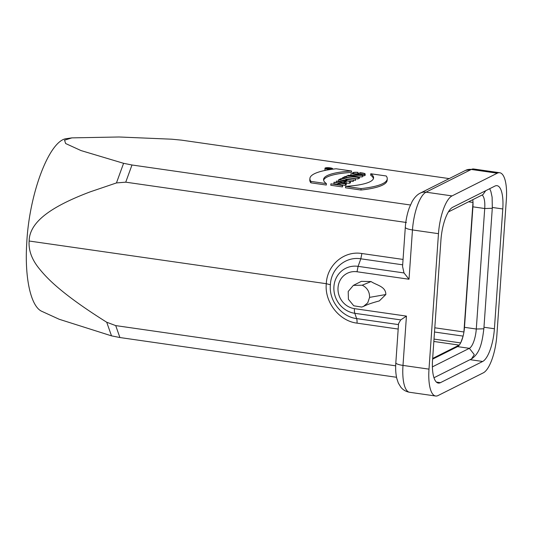 <?xml version="1.0" encoding="UTF-8"?>
<svg xmlns="http://www.w3.org/2000/svg" width="533" height="533" viewBox="0 0 533 533"><rect width="100%" height="100%" fill="white"/><g stroke="black" fill="none" stroke-linecap="round" stroke-linejoin="round"><path stroke-width="0.8" d="M440.938 240.003A28.496 9.234 -81.8 0 1 452.69 207.277L494.924 186.077A28.496 9.234 -81.8 0 1 497.029 185.677A28.496 9.234 -81.8 0 1 502.786 208.963L494.411 328.748A28.496 9.234 -81.8 0 1 482.658 361.474L440.425 382.674A28.496 9.234 -81.8 0 1 438.319 383.074A28.496 9.234 -81.8 0 1 432.563 359.788L440.938 240.003M468.594 201.794L472.978 202.427A5.843 1.892 98.2 0 0 472.991 202.147A16.809 5.443 -81.8 0 1 472.911 206.824L464.483 327.322A16.809 5.443 -81.8 0 1 463.897 332.259A5.843 1.892 98.2 0 0 463.917 331.979L434.801 327.795M472.978 202.427L463.917 331.979M463.897 332.259A16.809 5.443 -81.8 0 1 463.004 336.436A16.809 5.443 -81.8 0 1 460.785 342.612A16.809 5.443 -81.8 0 1 459.299 345.058A16.809 5.443 -81.8 0 1 457.554 346.623L432.609 359.149M463.004 336.436A103.762 33.612 -81.8 0 1 460.785 342.612M433.842 341.466L459.199 345.111A5.843 1.892 98.2 0 0 459.299 345.058M459.199 345.111L432.656 358.436M406.446 222.494L125.741 182.173L116.454 182.932L90.29 191.82C79.817 195.751 70.709 199.715 62.981 203.706C53.507 208.596 46.065 213.56 40.668 218.603C33.113 225.659 29.268 233.128 29.142 241.016C28.422 250.617 32.027 260.117 39.962 269.518C46.984 278.173 55.099 285.382 62.761 291.564C74.167 300.805 88.818 311.025 106.713 322.232L115.708 325.603L395.679 365.825M115.708 325.603L119.918 337.536L111.51 335.857L59.196 319.267L42.014 311.419C30.941 306.881 24.531 278.373 26.737 243.421C29.108 193.252 49.696 139.439 66.845 138.607L71.895 137.874L64.553 140.179L65.612 143.517L81.016 150.572L123.583 163.311L131.984 164.99L410.423 204.992M396.532 377.277L119.918 337.536M369.576 297.381C369.662 291.811 367.217 287.753 362.24 285.208L353.366 285.375L348.209 291.498L348.415 299.306L353.759 305.789L361.667 307.061L363.466 306.448L367.743 302.831L369.576 297.381L385.832 294.529L379.309 300.925C371.974 302.884 366.691 304.723 363.466 306.448M353.366 285.375L361.387 281.344L371.075 281.544C376.271 285.188 385.939 286.348 385.832 294.529M428.998 369.142A32.879 10.653 98.2 0 0 435.634 396.012A32.879 10.653 98.2 0 0 438.066 395.553L483.318 372.84A32.879 10.653 98.2 0 0 496.876 335.077L506.35 199.609A32.879 10.653 98.2 0 0 499.714 172.732A32.879 10.653 98.2 0 0 497.282 173.198L452.031 195.911A32.879 10.653 98.2 0 0 438.472 233.674L428.998 369.142L402.995 365.411A32.879 10.653 98.2 0 0 409.63 392.281L435.634 396.012M336.103 168.781A73.074 15.197 4 0 0 309.9 178.502A73.074 15.197 4 0 0 310.966 181.393L326.403 183.612A59.37 12.346 -176 0 1 323.571 179.461A59.37 12.346 -176 0 1 351.54 170.993L336.103 168.781M310.966 181.393L310.866 182.826L326.303 185.038L326.403 183.612M323.618 180.181A59.37 12.346 4 0 1 351.44 172.419L351.54 170.993M310.866 182.826A73.074 15.197 -176 0 1 309.8 179.927L309.9 178.502M370.755 173.758A59.37 12.346 -176 0 1 373.586 177.909A59.37 12.346 -176 0 1 345.617 186.377L361.054 188.595A73.074 15.197 4 0 0 387.258 178.868A73.074 15.197 4 0 0 386.192 175.977L370.761 173.758L370.655 175.184A59.37 12.346 4 0 1 373.44 178.615M387.258 178.868L387.158 180.294A73.074 15.197 -176 0 1 360.954 190.021L345.517 187.803L345.617 186.377M361.054 188.595L360.954 190.021M333.925 182.313L339.441 183.105L336.596 184.531L330.893 183.838L342.439 185.497L337.109 184.605L339.954 183.179L345.657 183.878L334.111 182.219L333.825 183.738L337.209 184.225M345.471 183.972L345.371 185.397L345.657 183.878M345.371 185.397L339.854 184.605L339.954 183.179M339.854 184.605L339.241 184.911M342.439 185.497L342.532 186.823L342.626 185.397M342.339 186.923L330.793 185.264L330.893 183.838M345.591 181.62L343.279 182.779L337.096 181.147L345.591 181.62M346.184 181.653L336.336 181.1L346.07 183.672L343.712 182.892L346.184 181.653L346.084 183.079L345.504 183.365M346.277 183.572L346.177 184.998L345.584 184.998M346.07 183.672L345.97 185.098M336.336 181.1L336.236 182.526M349.908 181.746L349.608 183.272L346.084 183.079M349.701 181.846L349.608 183.272M355.658 178.861L344.371 177.236L345.79 176.523L345.277 176.45L342.246 177.969L344.178 177.329L355.658 178.861L355.558 180.287L353.532 180.114M351.553 179.834L346.69 179.135M355.371 180.381L355.471 178.955M344.091 178.588L344.178 177.329M342.726 178.522L342.759 178.042M342.206 178.535L342.246 177.969M345.724 177.436L345.79 176.523M358.389 177.489L346.65 175.923L358.389 177.489L358.096 179.008L346.55 177.349L346.65 175.923M358.096 179.008L358.196 177.582M362.627 175.364L351.08 173.705L361.64 175.344L347.862 175.317L359.409 176.976L348.849 175.337L362.627 175.364L362.32 176.896L359.489 176.863M362.32 176.896L362.42 175.464M359.602 176.883L359.502 178.308L358.329 178.262M359.409 176.976L359.309 178.402M347.862 175.317L347.816 175.97M350.907 175.237L350.894 173.798M357.85 172.465L358.043 172.372A4.677 0.973 4 0 0 352.566 172.952A4.677 0.973 4 0 0 355.624 174.084L358.922 174.558A4.677 0.973 4 0 0 365.198 174.078A4.677 0.973 4 0 0 362.14 172.945L360.235 172.672L358.622 173.478L360.561 172.839L361.954 173.038A4.131 0.859 -176 0 1 364.652 174.038A4.131 0.859 -176 0 1 359.109 174.464L355.811 173.991A4.131 0.859 -176 0 1 353.113 172.992A4.131 0.859 -176 0 1 357.85 172.465L357.75 173.891A4.131 0.859 4 0 0 354.898 173.831M362.766 174.624A4.131 0.859 4 0 0 361.854 174.464L359.875 174.558M360.561 172.839L360.461 174.264M359.135 173.551L359.075 174.458M358.622 173.478L358.562 174.384M365.105 175.417L362.573 176.19M358.043 172.372L357.75 173.891M339.215 179.821L341.093 178.881A2.812 0.586 -176 0 1 344.231 178.715A2.812 0.586 -176 0 1 346.523 179.454A2.812 0.586 -176 0 1 346.35 179.634L344.478 180.58L339.215 179.821M345.071 180.281A2.812 0.586 4 0 0 341.533 180.154M353.339 180.027L346.99 179.634A3.358 0.7 4 0 0 347.07 179.494A3.358 0.7 4 0 0 344.331 178.615A3.358 0.7 4 0 0 340.58 178.808L338.515 179.841L350.321 181.54L344.991 180.654L346.81 179.741L353.339 180.027L353.239 181.453L349.375 181.28M346.723 180.9L346.81 179.741M350.321 181.54L350.408 182.872L350.507 181.447M350.221 182.966L349.828 182.912M338.428 181.107L338.515 179.841M353.239 181.453L353.552 179.921M326.356 168.468L328.874 168.335L328.148 168.728L326.356 168.468M331.586 168.495L326.676 168.088L325.883 168.481L330.333 169.121L328.495 168.781L329.121 168.461L331.586 168.495L331.546 169.134M331.406 169.154L331.446 168.561M329.094 168.861L329.121 168.461M330.014 167.902A3.471 0.72 -176 0 1 332.279 168.748A3.471 0.72 -176 0 1 328.768 169.221A3.471 0.72 -176 0 1 325.357 168.261A3.471 0.72 -176 0 1 330.014 167.902M330.14 167.842A3.838 0.799 4 0 0 324.99 168.235A3.838 0.799 4 0 0 328.761 169.301A3.838 0.799 4 0 0 332.645 168.768A3.838 0.799 4 0 0 330.14 167.842M325.876 170.274A3.838 0.799 -176 0 1 324.89 169.661L324.99 168.235M400.729 319.907L398.571 323.558L395.832 362.753A10.96 2.279 -176 0 0 402.995 365.411L406.439 316.109L400.729 319.907L354.818 313.311A7.309 2.365 -81.8 0 1 354.432 308.64L406.439 316.109M398.497 324.604L356.63 318.594C341.347 316.815 328.688 300.432 330.4 284.769C330.9 268.779 345.591 256.193 360.814 258.805L402.681 264.821M497.282 173.198L471.279 169.461A10.96 10.114 -116.7 0 0 465.615 170.36L473.71 169.001A32.879 10.653 98.2 0 0 471.279 169.461L426.027 192.173A32.879 10.653 98.2 0 0 412.469 229.936A10.96 2.279 -176 0 1 405.307 227.285L402.562 266.473L404.014 272.949L358.103 266.353A24.065 22.206 -116.7 0 0 333.925 286.594A24.065 22.206 -116.7 0 0 354.818 313.311L356.63 318.594A7.309 2.365 -81.8 0 1 357.023 323.138C339.215 321.073 324.404 302.051 326.296 283.703L29.142 241.016M438.472 233.674L412.469 229.936L409.018 279.239L404.014 272.949M330.4 284.769L326.296 283.703C326.995 265.034 344.151 250.477 361.894 253.521L403.055 259.431M131.984 164.99L125.741 182.173M449.199 178.602L181.486 140.139L171.633 139.193L119.059 136.988L71.888 137.874M472.798 199.682A16.809 5.443 -81.8 0 1 472.991 202.147M502.786 208.963L492.345 207.464M494.411 328.748L483.971 327.249M482.658 361.474L470.019 359.662M440.425 382.674L436.407 382.094M371.075 281.544L362.24 285.208M434.508 332.006L463.084 336.11M460.632 342.912L434.009 339.088M452.031 195.911L426.027 192.173A10.96 10.114 -116.7 0 0 420.357 193.073L465.615 170.36M361.954 173.038L361.854 174.464M341.093 178.881L341.007 180.081M327.022 168.135L326.989 168.561M409.018 279.239L357.017 271.763L358.103 266.353L360.814 258.805L361.894 253.521M357.017 271.763A18.895 17.436 -116.7 0 0 338.029 287.66A18.895 17.436 -116.7 0 0 354.432 308.64M398.191 329.054L357.023 323.138M123.583 163.311L116.454 182.932M106.713 322.232L111.51 335.857M482.032 195.051A16.809 5.443 -81.8 0 1 484.717 208.523L491.966 208.303L492.312 207.937L483.884 328.435C482.305 341.233 480.446 352.979 471.512 358.909L474.277 354.612L469.36 348.322L432.396 366.871M483.884 328.435L483.538 328.801L476.289 329.021A16.809 5.443 -81.8 0 1 469.36 348.322L457.554 346.623M485.723 190.694L483.005 194.558L448.373 211.941M472.911 206.824L484.717 208.523L476.289 329.021L464.483 327.322M473.71 169.001L499.714 172.732M365.098 175.504L365.198 174.078M352.5 173.905L352.566 172.952M332.619 169.194L332.645 168.768M405.307 227.285C405.806 220.376 407.125 213.926 409.251 207.937L412.142 201.534C414.594 197.33 417.332 194.505 420.357 193.073M409.63 392.281C405.999 391.655 403.068 389.956 400.836 387.185L398.331 383.074L396.739 378.257C395.719 373.646 395.413 368.483 395.832 362.753M492.312 207.937L492.119 197.177L490.886 191.48L489.694 188.702M471.512 358.909L433.975 377.75"/></g></svg>
